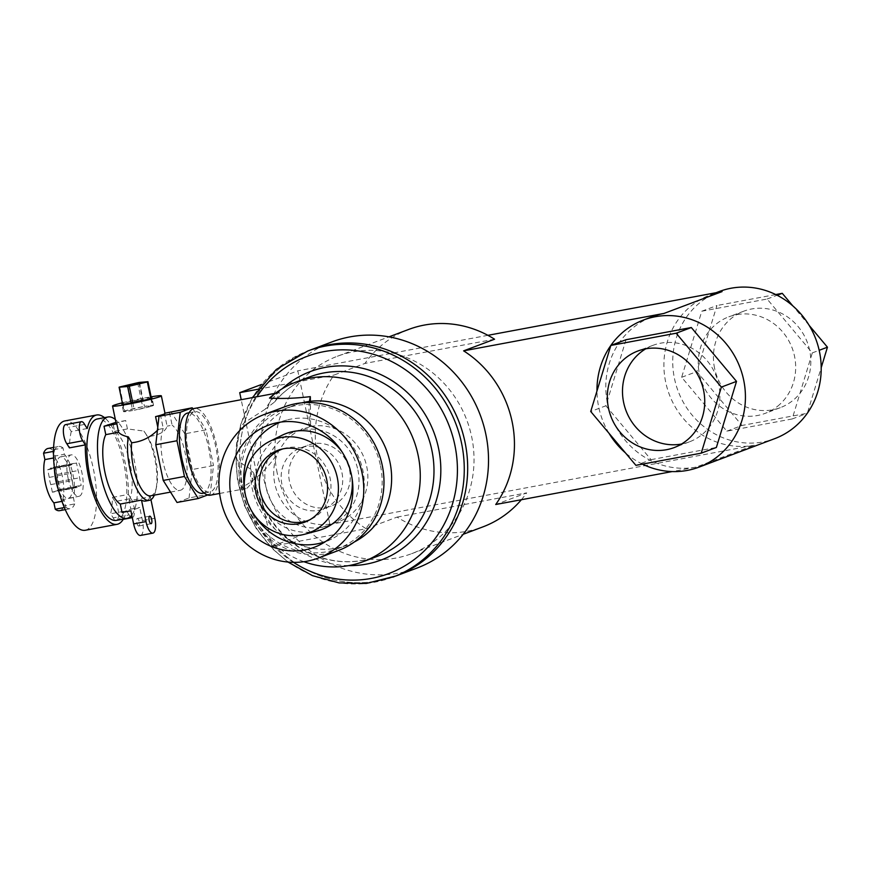 <?xml version="1.0" encoding="UTF-8"?>
<svg xmlns="http://www.w3.org/2000/svg" width="871" height="871" viewBox="0 0 871 871"><rect width="100%" height="100%" fill="white"/><g stroke="black" fill="none" stroke-linecap="round" stroke-linejoin="round"><path stroke-width="0.65" stroke-dasharray="4.36 3.27" d="M494.565 339.222L364.96 363.425L334.007 375.063A105.467 98.728 -110.6 0 0 317.643 457.95A105.467 98.728 -110.6 0 0 366.114 528.73L271.817 546.335L241.191 399.702M408.695 329.434A105.467 98.728 -110.6 0 0 364.96 363.425M366.114 528.73L397.056 517.091A105.467 98.728 -110.6 0 0 482.937 526.868M521.359 499.725A105.467 98.728 -110.6 0 0 526.672 492.877L495.73 504.516M397.056 517.091L526.672 492.877M257.892 389.283L334.007 375.063M271.817 546.335L329.924 524.484L754.188 445.244L696.081 467.096L672.151 471.57M261.583 384.449L297.817 370.828L329.924 524.484M696.081 467.096A78.619 73.589 69.4 0 1 607.555 403.806A78.619 73.589 69.4 0 1 652.357 316.674M487.902 335.324L297.817 370.828M722.081 291.589A78.619 73.589 -110.6 0 0 710.464 294.834A78.619 73.589 -110.6 0 0 665.651 381.955A78.619 73.589 -110.6 0 0 754.188 445.244M792.164 418.962L726.839 431.156L681.655 377.295L701.786 311.23L767.111 299.025L812.295 352.897L792.164 418.962L807.308 413.268M726.839 431.156L741.994 425.462L807.319 413.257L821.201 367.693M812.295 352.897L819.176 350.305M681.655 377.295L696.811 371.59L741.994 425.462M701.786 311.23L716.942 305.525L696.811 371.59M767.111 299.025L777.139 295.258M775.723 294.55L716.942 305.525M809.203 325.438L792.752 305.83M626.009 339.723L605.878 405.788L590.723 411.493M605.878 405.788L651.062 459.659L635.906 465.354M651.062 459.659L716.376 447.454M779.872 404.307A51.585 48.286 69.4 0 1 765.13 413.377A51.585 48.286 69.4 0 1 701.776 382.086A51.585 48.286 69.4 0 1 728.82 316.815A51.585 48.286 69.4 0 1 788.19 339.734A51.585 48.286 69.4 0 1 779.872 404.307M719.304 291.502A78.619 73.589 -110.6 0 0 674.492 378.635A78.619 73.589 -110.6 0 0 774.646 438.679M645.716 348.846A51.585 48.286 69.4 0 1 653.032 345.308A51.585 48.286 69.4 0 1 712.413 368.237A51.585 48.286 69.4 0 1 704.095 432.8A51.585 48.286 69.4 0 1 689.353 441.869A51.585 48.286 69.4 0 1 681.514 444.036M608.971 433.235A78.619 73.589 69.4 0 1 598.715 407.127A78.619 73.589 69.4 0 1 596.962 390.992M642.45 464.134A78.619 73.589 69.4 0 1 625.422 452.855M714.579 368.27A51.585 48.286 69.4 0 1 743.976 311.11A51.585 48.286 69.4 0 1 803.345 334.039A51.585 48.286 69.4 0 1 795.027 398.613A51.585 48.286 69.4 0 1 780.285 407.672A51.585 48.286 69.4 0 1 714.579 368.27M396.131 575.905A120.808 113.078 69.4 0 1 242.247 483.623A120.808 113.078 69.4 0 1 311.089 349.75A120.808 113.078 69.4 0 0 247.767 502.632A120.808 113.078 69.4 0 0 396.131 575.905M331.927 341.911A120.808 113.078 -110.6 0 0 263.086 475.784A120.808 113.078 -110.6 0 0 416.98 568.066M277.228 473.149A105.467 98.728 69.4 0 1 337.327 356.272A105.467 98.728 69.4 0 1 466.856 420.236A105.467 98.728 69.4 0 1 411.58 553.706A105.467 98.728 69.4 0 1 277.228 473.149M142.256 399.963L131.314 402.13L142.256 399.963M151.293 397.709A15.34 0.882 -11.8 0 0 142.888 398.896A15.34 0.882 -11.8 0 0 141.091 399.234L137.651 382.739M151.391 398.199L152.958 405.69A15.34 0.882 -11.8 0 0 153.536 405.32A15.34 0.882 -11.8 0 0 144.455 406.387L139.447 382.402M119.697 386.985L124.716 410.97L142.659 406.724L141.091 399.234A15.34 0.882 -11.8 0 0 123.149 403.48A15.34 0.882 -11.8 0 0 122.517 403.709M122.343 402.827A24.932 1.437 168.2 0 1 151.108 396.817M138.827 525.997A3.832 1.328 -100.6 0 1 138.75 526.019A3.832 1.328 -100.6 0 1 136.736 522.491A3.832 1.328 -100.6 0 1 137.335 518.485A3.832 1.328 -100.6 0 1 139.327 521.892A3.832 1.328 -100.6 0 1 138.827 525.997M140.503 535.447A13.424 4.66 79.4 0 0 142.463 520.586L139.719 507.466L130.879 510.798M122.038 512.442L130.89 509.121L129.126 500.727L150.345 496.764L150.944 499.66M130.89 509.121L139.719 507.466M150.345 496.764A37.965 13.174 -100.6 0 1 145.642 501.043M129.126 500.727A37.965 13.174 79.4 0 0 129.964 462.98A37.965 13.174 79.4 0 0 114.634 431.308L112.871 422.914M154.341 495.131A37.965 13.174 79.4 0 0 155.865 490.155A37.965 13.174 79.4 0 0 145.163 432.865A37.965 13.174 79.4 0 0 143.9 431.069L127.438 428.924L114.634 431.308M177.02 502.48L189.051 497.951L210.259 493.988L207.592 495M189.051 497.951L192.284 469.513L213.493 465.55L210.259 493.988M192.284 469.513L184.826 433.802L206.035 429.839L213.493 465.55M184.826 433.802L171.043 411.754M192.937 408.891L206.035 429.839M112.468 497.406L128.385 494.434L130.955 498.55L115.048 501.522L112.468 497.406A55.613 19.304 79.4 0 1 110.617 513.77L113.186 517.886A10.55 3.658 79.4 0 0 116.387 520.608A10.55 3.658 79.4 0 0 118.478 512.867A10.55 3.658 79.4 0 0 115.048 501.522M130.955 498.55A10.55 3.658 -100.6 0 1 134.384 509.873A10.55 3.658 -100.6 0 1 132.316 517.635M130.312 516.666A10.55 3.658 -100.6 0 1 129.093 514.913L113.186 517.886M129.093 514.913L126.524 510.798L110.617 513.77M87.187 428.532L71.27 431.504L68.7 427.389A10.55 3.658 79.4 0 0 65.499 424.656M84.607 424.417L68.7 427.389M71.27 431.504A55.613 19.304 79.4 0 0 69.419 447.868M123.41 519.04A55.613 19.304 79.4 0 0 126.524 510.798M128.385 494.434A55.613 19.304 79.4 0 0 104.476 417.634M116.322 520.368A51.585 17.91 79.4 0 0 124.978 508.316A51.585 17.91 79.4 0 0 120.568 450.557A51.585 17.91 79.4 0 0 97.378 418.962M131.064 403.012L132.621 410.513L124.085 411.21A15.34 0.882 -11.8 0 0 123.497 411.591A15.34 0.882 -11.8 0 0 132.621 410.513M122.626 404.209L124.085 411.21M144.455 406.387L152.958 405.69M142.659 406.724A15.34 0.882 -11.8 0 0 124.716 410.97M150.77 398.428L152.338 405.93L134.319 410.197A15.34 0.882 -11.8 0 0 152.338 405.93M132.751 402.696L134.319 410.197M157.433 430.111L158.261 429.457L157.771 427.149M165.033 413.475A24.932 1.437 -11.8 0 0 164.412 413.29L167.101 426.137C165.523 431.722 159.045 435.25 147.667 436.73L145.163 432.865M143.9 431.069L146.48 434.879M127.438 428.924L125.685 420.53A24.932 1.437 -11.8 0 0 116.224 423.665M164.967 413.192L164.412 413.29M169.442 412.353L172.131 425.19L167.101 426.137M125.685 420.53L115.952 422.348M158.261 429.457L163.291 428.521L160.602 415.674M131.771 515.066A51.585 17.91 79.4 0 0 135.441 466.518A51.585 17.91 79.4 0 0 115.353 419.506M62.756 499.54A25.89 8.982 79.4 0 0 53.719 456.273L52.391 449.904L62.995 447.923L64.323 454.292A25.89 8.982 -100.6 0 1 73.371 497.559L74.699 503.928L64.095 505.909L62.756 499.54L73.371 497.559M53.719 456.273L64.323 454.292M53.599 457.972L55.483 457.613L54.154 451.254L53.49 451.374M61.95 501.358L64.53 500.879A25.89 8.982 -100.6 0 1 58.455 489.927M54.416 468.239A25.89 8.982 -100.6 0 1 55.483 457.613M64.334 507.532L65.858 507.249L64.53 500.879M52.38 492.235L50.779 484.592A12.085 4.192 -100.6 0 1 49.277 477.395L47.687 469.752L50.257 468.783A12.085 4.192 -100.6 0 1 51.607 467.694A12.085 4.192 -100.6 0 1 52.685 467.869L55.265 466.9L56.855 474.543A12.085 4.192 -100.6 0 1 58.357 481.739L59.957 489.382L57.377 490.351A12.085 4.192 -100.6 0 1 56.038 491.44A12.085 4.192 -100.6 0 1 54.96 491.266L52.38 492.235L73.589 488.272L71.999 480.629A12.085 4.192 -100.6 0 1 70.497 473.432L68.896 465.789L71.476 464.82A12.085 4.192 -100.6 0 1 72.816 463.731A12.085 4.192 -100.6 0 1 73.893 463.905L76.474 462.937L78.074 470.58A12.085 4.192 -100.6 0 1 79.577 477.776L81.166 485.43L78.597 486.388A12.085 4.192 -100.6 0 1 77.247 487.477A12.085 4.192 -100.6 0 1 76.169 487.303L73.589 488.272M54.96 491.266L76.169 487.303M57.377 490.351L78.597 486.388M59.957 489.382L81.166 485.43M58.357 481.739L79.577 477.776M56.855 474.543L78.074 470.58M55.265 466.9L76.474 462.937M52.685 467.869L73.893 463.905M50.257 468.783L71.476 464.82M47.687 469.752L68.896 465.789M49.277 477.395L70.497 473.432M50.779 484.592L71.999 480.629M52.391 449.904A31.639 10.985 79.4 0 0 48.014 448.467M62.995 447.923A31.639 10.985 79.4 0 0 58.618 446.485A31.639 10.985 79.4 0 0 54.154 451.254M59.631 510.667A31.639 10.985 79.4 0 0 64.095 505.909M210.412 495.185A44.105 15.308 79.4 0 0 217.358 449.022A44.105 15.308 79.4 0 0 194.211 408.477M348.596 565.627A100.655 94.21 69.4 0 1 251.066 469.404L254.027 473.813L251.229 483.612L247.146 488.13L245.785 488.587L241.213 487.629C254.441 481.173 266.58 469.785 277.62 453.464L278.84 450.405L287.038 438.755L297.588 431.014L310.599 426.452L310.37 401.302M309.499 401.411A44.105 15.308 79.4 0 0 310.185 426.605M269.498 398.091L278.252 392.93L279.275 392.592L279.678 393.779L274.561 402.021L265.198 409.207A100.655 94.21 69.4 0 1 282.106 388.793M251.066 469.404L238.306 461.325C233.776 458.516 236.498 429.218 244.272 422.794L265.198 409.207M188.865 456.894A40.839 14.176 79.4 0 0 209.813 491.984A40.839 14.176 79.4 0 0 216.248 449.229A40.839 14.176 79.4 0 0 194.81 411.689A40.839 14.176 79.4 0 0 188.865 456.894M202.736 493.302A40.839 14.176 79.4 0 0 209.182 450.547A40.839 14.176 79.4 0 0 187.744 413.006M163.291 428.521A33.751 11.715 79.4 0 0 164.271 466.943A33.751 11.715 79.4 0 0 180.221 490.297A33.751 11.715 79.4 0 0 186.438 460.737A33.751 11.715 79.4 0 0 172.131 425.19M150.65 495.817A33.751 11.715 79.4 0 0 156.595 486.726A33.751 11.715 79.4 0 0 147.667 436.73M85.238 530.265A55.613 19.304 79.4 0 0 94.003 472.06A55.613 19.304 79.4 0 0 64.824 420.943M68.09 478.223A21.089 7.316 79.4 0 0 78.902 496.339A21.089 7.316 79.4 0 0 82.233 474.26A21.089 7.316 79.4 0 0 71.161 454.869A21.089 7.316 79.4 0 0 68.09 478.223M57.475 480.204A21.089 7.316 79.4 0 0 68.297 498.321A21.089 7.316 79.4 0 0 71.629 476.241A21.089 7.316 79.4 0 0 60.556 456.85A21.089 7.316 79.4 0 0 57.475 480.204M65.858 507.249A31.639 10.985 79.4 0 0 70.235 508.686A31.639 10.985 79.4 0 0 74.699 503.928M310.599 426.452A49.854 46.664 69.4 0 1 366.735 466.595A49.854 46.664 69.4 0 1 338.329 521.838A49.854 46.664 69.4 0 1 287.016 508.076A49.854 46.664 69.4 0 1 277.62 453.464M303.87 561.708A95.875 89.746 69.4 0 1 241.213 487.629M357.894 469.915A49.854 46.664 69.4 0 1 329.488 525.169A49.854 46.664 69.4 0 1 268.257 494.924A49.854 46.664 69.4 0 1 294.387 431.831A49.854 46.664 69.4 0 1 357.894 469.915M341.987 472.888A32.597 30.518 69.4 0 1 323.413 509.012A32.597 30.518 69.4 0 1 283.369 489.241A32.597 30.518 69.4 0 1 300.462 447.988A32.597 30.518 69.4 0 1 341.987 472.888M349.565 470.035A32.597 30.518 69.4 0 1 330.991 506.16A32.597 30.518 69.4 0 1 290.947 486.388A32.597 30.518 69.4 0 1 308.04 445.135A32.597 30.518 69.4 0 1 349.565 470.035M338.558 550.439A76.702 71.803 69.4 0 1 244.348 503.917A76.702 71.803 69.4 0 1 284.556 406.844M380.496 465.767A74.786 70.007 69.4 0 1 337.883 548.643A74.786 70.007 69.4 0 1 246.036 503.286A74.786 70.007 69.4 0 1 285.231 408.641A74.786 70.007 69.4 0 1 380.496 465.767M354.236 542.023A74.786 70.007 69.4 0 1 347.355 545.083A74.786 70.007 69.4 0 1 255.508 499.714A74.786 70.007 69.4 0 1 294.703 405.08A74.786 70.007 69.4 0 1 301.889 402.838M282.999 448.859A37.954 35.526 69.4 0 1 284.926 448.282A37.954 35.526 69.4 0 1 330.12 478.277A37.954 35.526 69.4 0 1 311.524 519.018A37.954 35.526 69.4 0 1 309.695 519.856M342.053 451.897A51.204 47.927 69.4 0 1 351.209 472.659A51.204 47.927 69.4 0 1 352.113 478.669M317.784 530.766A51.204 47.927 69.4 0 1 259.144 498.354A51.204 47.927 69.4 0 1 281.899 435.337M280.462 422.13A63.855 59.772 69.4 0 1 286.82 420.018A63.855 59.772 69.4 0 1 362.869 470.482A63.855 59.772 69.4 0 1 331.579 539.04A63.855 59.772 69.4 0 1 325.406 541.642M254.332 515.077A63.855 59.772 69.4 0 1 244.501 488.936M154.842 518.278L142.463 520.586M392.723 577.179A120.808 113.078 69.4 0 1 244.359 503.906A120.808 113.078 69.4 0 1 307.681 351.035M293.462 562.339A116.039 108.614 69.4 0 1 238.306 461.325M244.272 422.794A116.039 108.614 69.4 0 1 256.858 396.784M275.388 400.867A95.875 89.746 69.4 0 1 309.706 376.903C295.933 382.14 284.207 390.513 274.561 402.01M254.027 473.813C258.349 504.93 273.156 529.22 298.459 546.683C323.936 562.622 350.186 565.856 377.208 556.384A95.875 89.746 69.4 0 1 253.864 476.197M710.464 294.834L716.125 292.7M653.032 345.308L637.877 351.002M689.353 441.869L674.198 447.574M743.976 311.11L728.82 316.815M780.285 407.672L765.13 413.377M411.58 553.706L463.198 534.293M337.327 356.272L388.956 336.859M127.874 385.646L131.314 402.13M139.131 383.294L142.583 399.778M138.75 526.019L151.119 523.711M137.335 518.485L149.714 516.165M116.387 520.608L123.247 519.334M123.497 411.591L121.929 404.09M153.536 405.32L151.968 397.818M77.247 487.477L56.038 491.44M72.816 463.731L51.607 467.694M53.621 447.422L58.618 446.485M219.623 493.465L245.785 488.587M275.356 393.322L279.275 392.592M204.13 493.04L209.813 491.984M189.138 412.745L194.81 411.689M170.531 492.104L180.221 490.297M156.595 486.726L155.865 490.155M68.297 498.321L78.902 496.339M60.556 456.85L71.161 454.869M65.238 509.622L70.235 508.686M287.963 562.045L272.688 548.991L256.346 528.741L244.424 505.463L237.467 480.248L235.801 454.259L240.625 424.689L252.416 397.612M329.488 525.169L338.329 521.838M294.387 431.831L302.781 428.674M323.413 509.012L330.991 506.16M300.462 447.988L308.04 445.135M337.883 548.643L347.355 545.083M285.231 408.641L294.703 405.08M284.926 448.282L281.028 449.327M311.524 519.018L307.909 520.804M286.82 420.018L273.81 423.48M331.579 539.04L319.505 545.006"/><path stroke-width="1.31" d="M672.151 471.57L495.73 504.516A105.467 98.728 -110.6 0 0 463.622 350.85L494.565 339.222A105.467 98.728 -110.6 0 0 408.695 329.434L388.956 336.859M463.198 534.293L482.937 526.868A105.467 98.728 -110.6 0 0 521.359 499.725M241.191 399.702L239.721 392.669L257.892 389.283M239.721 392.669L261.583 384.449M736.518 381.389L721.362 387.094L701.22 453.16L716.376 447.454L736.518 381.389L691.324 327.529L626.009 339.723L610.854 345.428A78.619 73.589 69.4 0 1 643.517 320.005L652.357 316.674A78.619 73.589 69.4 0 1 663.985 313.429L722.081 291.589L487.902 335.324M463.622 350.85L663.985 313.429M821.201 367.693L827.45 347.191L809.203 325.438M819.176 350.305L827.45 347.191M777.139 295.258L782.267 293.331L775.723 294.55M792.752 305.83L782.267 293.331M691.324 327.529L676.168 333.223L721.362 387.094M701.22 453.16L635.906 465.354L590.723 411.493L610.854 345.428L676.168 333.223M643.517 320.005A78.619 73.589 69.4 0 1 740.078 367.682A78.619 73.589 69.4 0 1 698.869 467.183L774.646 438.679A78.619 73.589 -110.6 0 0 815.855 339.189A78.619 73.589 -110.6 0 0 719.304 291.502L716.125 292.7M681.514 444.036A51.585 48.286 69.4 0 1 623.636 402.467A51.585 48.286 69.4 0 1 645.716 348.846M596.962 390.992A78.619 73.589 69.4 0 1 610.843 345.439M698.869 467.183A78.619 73.589 69.4 0 1 642.45 464.134M625.422 452.855A78.619 73.589 69.4 0 1 608.971 433.235M688.939 438.505A51.585 48.286 69.4 0 1 674.198 447.574A51.585 48.286 69.4 0 1 610.843 416.284A51.585 48.286 69.4 0 1 637.877 351.002A51.585 48.286 69.4 0 1 697.257 373.931A51.585 48.286 69.4 0 1 688.939 438.505M328.955 344.764A120.808 113.078 69.4 0 1 462.588 432.419A120.808 113.078 69.4 0 1 396.131 575.905L416.98 568.066A120.808 113.078 -110.6 0 0 480.302 415.184A120.808 113.078 -110.6 0 0 331.927 341.911L311.089 349.75A120.808 113.078 69.4 0 1 328.955 344.764M138.805 383.48L127.874 385.646L138.805 383.48M119.077 387.225L122.517 403.709A15.34 0.882 -11.8 0 0 121.929 404.09A15.34 0.882 -11.8 0 0 131.064 403.012A15.34 0.882 -11.8 0 0 132.751 402.696A15.34 0.882 -11.8 0 0 150.77 398.428A15.34 0.882 -11.8 0 0 151.391 398.199L147.95 381.705A15.34 0.882 168.2 0 1 147.33 381.944L129.3 386.201A15.34 0.882 168.2 0 1 127.612 386.517L119.077 387.225A15.34 0.882 168.2 0 1 119.697 386.985L137.651 382.739A15.34 0.882 168.2 0 1 139.447 382.402L147.95 381.705M150.77 398.428L147.33 381.944M132.751 402.696L129.3 386.201M131.064 403.012L127.612 386.517M151.108 396.817A24.932 1.437 168.2 0 1 161.353 395.859A24.932 1.437 168.2 0 1 159.926 396.664A24.932 1.437 168.2 0 1 135.517 402.718A24.932 1.437 168.2 0 1 113.165 406.234A24.932 1.437 168.2 0 1 112.544 406.06A24.932 1.437 168.2 0 1 122.343 402.827M151.391 398.199A15.34 0.882 -11.8 0 0 151.968 397.818A15.34 0.882 -11.8 0 0 151.293 397.709M151.206 523.689A3.832 1.328 79.4 0 0 151.706 519.573A3.832 1.328 79.4 0 0 149.714 516.165A3.832 1.328 79.4 0 0 149.104 520.183A3.832 1.328 79.4 0 0 151.119 523.711A3.832 1.328 79.4 0 0 151.206 523.689M150.944 499.66L154.842 518.278A13.424 4.66 -100.6 0 1 152.882 533.128A13.424 4.66 -100.6 0 1 146.001 521.598L141.505 500.096L120.285 504.048L122.038 512.442L130.879 510.798L133.622 523.907A13.424 4.66 79.4 0 0 140.503 535.447L152.882 533.128M115.952 422.348L104.03 426.246L105.783 434.64L118.598 432.245C120.263 434.302 123.519 435.859 128.364 436.904A37.965 13.174 79.4 0 0 132.61 478.669A37.965 13.174 79.4 0 0 149.181 500.379L145.642 501.043A37.965 13.174 -100.6 0 1 141.505 500.096M149.181 500.379A37.965 13.174 79.4 0 0 154.341 495.131M105.783 434.64A37.965 13.174 79.4 0 0 104.956 472.387A37.965 13.174 79.4 0 0 120.285 504.048M157.771 427.149L155.571 416.621L160.602 415.674L159.012 416.284L155.778 444.722L163.236 480.433L184.445 476.47L176.987 440.759L180.221 412.321L192.251 407.791L192.937 408.891M155.778 444.722L176.987 440.759M163.236 480.433L177.02 502.48L198.229 498.517L184.445 476.47M207.592 495L198.229 498.517M164.967 413.192L192.251 407.791M159.012 416.284L180.221 412.321M132.316 517.635A10.55 3.658 -100.6 0 1 132.294 517.635A10.55 3.658 -100.6 0 1 130.312 516.666M81.406 421.684L65.499 424.656A10.55 3.658 79.4 0 0 63.409 432.408A10.55 3.658 79.4 0 0 66.838 443.753L69.419 447.868L85.325 444.896L82.745 440.78A10.55 3.658 -100.6 0 1 79.315 429.436A10.55 3.658 -100.6 0 1 81.406 421.684A10.55 3.658 -100.6 0 1 84.607 424.417L87.187 428.532A55.613 19.304 79.4 0 1 96.648 414.999A55.613 19.304 79.4 0 1 104.476 417.634M82.745 440.78L66.838 443.753M85.325 444.896A55.613 19.304 79.4 0 0 88.537 476.546A55.613 19.304 79.4 0 0 117.062 524.331A55.613 19.304 79.4 0 0 123.41 519.04M115.353 419.506A51.585 17.91 79.4 0 0 107.993 416.98L97.378 418.962A51.585 17.91 79.4 0 0 89.865 476.056A51.585 17.91 79.4 0 0 116.322 520.368L126.926 518.387A51.585 17.91 79.4 0 0 131.771 515.066M112.544 406.06L116.224 423.665A24.932 1.437 -11.8 0 0 116.845 423.85L118.598 432.245M158.261 429.457C150.705 437.296 141.842 441.728 131.673 442.751L128.364 436.904M155.571 416.621A24.932 1.437 -11.8 0 0 165.033 413.475L161.353 395.859M116.845 423.85L104.03 426.246M107.993 416.98A51.585 17.91 79.4 0 0 100.47 474.074A51.585 17.91 79.4 0 0 126.926 518.387M53.49 451.374L43.55 453.236L44.878 459.594L53.599 457.972M58.455 489.927A25.89 8.982 -100.6 0 1 54.416 468.239M44.878 459.594A25.89 8.982 79.4 0 0 53.915 502.861L61.95 501.358M53.915 502.861L55.254 509.23L64.334 507.532M53.621 447.422L48.014 448.467A31.639 10.985 79.4 0 0 43.55 453.236M55.254 509.23A31.639 10.985 79.4 0 0 59.631 510.667L65.238 509.622M275.356 393.322L194.211 408.477A44.105 15.308 79.4 0 0 187.788 457.297A44.105 15.308 79.4 0 0 210.412 495.185L219.623 493.465M310.37 401.302L310.326 396.632A44.105 15.308 79.4 0 0 309.499 401.411M310.326 396.632C295.868 398.352 282.258 398.842 269.498 398.091A95.875 89.746 69.4 0 1 295.988 382.064A95.875 89.746 69.4 0 1 413.747 440.214A95.875 89.746 69.4 0 1 363.49 561.545A95.875 89.746 69.4 0 1 303.87 561.708M189.138 412.745L187.744 413.006A40.839 14.176 79.4 0 0 181.789 458.211A40.839 14.176 79.4 0 0 202.736 493.302L204.13 493.04M131.673 442.751A33.751 11.715 79.4 0 0 136.595 478.495A33.751 11.715 79.4 0 0 150.65 495.817L170.531 492.104M96.648 414.999L64.824 420.943A55.613 19.304 79.4 0 0 56.724 482.49A55.613 19.304 79.4 0 0 85.238 530.265L117.062 524.331M252.416 397.612L276.238 369.478L307.681 351.035L311.089 349.75A120.808 113.078 69.4 0 1 464.983 442.022A120.808 113.078 69.4 0 1 396.131 575.905L366.343 583.439L339.059 582.906L312.428 575.622L287.963 562.045M264.349 414.444L284.556 406.844A76.702 71.803 69.4 0 1 382.271 465.43A76.702 71.803 69.4 0 1 338.558 550.439L318.351 558.039A76.702 71.803 69.4 0 1 224.141 511.517A76.702 71.803 69.4 0 1 264.349 414.444A76.702 71.803 69.4 0 1 362.053 473.029A76.702 71.803 69.4 0 1 318.351 558.039M301.889 402.838A74.786 70.007 69.4 0 1 389.968 462.207A74.786 70.007 69.4 0 1 354.236 542.023M309.695 519.856A37.954 35.526 69.4 0 1 261.888 497.319A37.954 35.526 69.4 0 1 282.999 448.859M326.701 479.638A38.357 35.896 69.4 0 1 307.909 520.804A38.357 35.896 69.4 0 1 257.751 498.876A38.357 35.896 69.4 0 1 281.028 449.327A38.357 35.896 69.4 0 1 326.701 479.638M337.306 477.656A49.854 46.664 69.4 0 1 304.763 534.228A49.854 46.664 69.4 0 1 247.669 502.665A49.854 46.664 69.4 0 1 269.814 441.303A49.854 46.664 69.4 0 1 337.306 477.656M352.113 478.669A51.204 47.927 69.4 0 1 317.784 530.766L304.763 534.228M269.814 441.303L281.899 435.337A51.204 47.927 69.4 0 1 342.053 451.897M325.406 541.642A63.855 59.772 69.4 0 1 254.332 515.077M244.501 488.936A63.855 59.772 69.4 0 1 280.462 422.13M351.449 475.011A65.194 61.024 69.4 0 1 319.505 545.006A65.194 61.024 69.4 0 1 234.223 507.717A65.194 61.024 69.4 0 1 273.81 423.48A65.194 61.024 69.4 0 1 351.449 475.011M146.001 521.598L133.622 523.907M307.681 351.035A120.808 113.078 69.4 0 1 461.576 443.306A120.808 113.078 69.4 0 1 392.723 577.179M256.858 396.784A116.039 108.614 69.4 0 1 368.15 352.875A116.039 108.614 69.4 0 1 454.836 445.005A116.039 108.614 69.4 0 1 412.81 560.597A116.039 108.614 69.4 0 1 293.462 562.339M282.106 388.793A100.655 94.21 69.4 0 1 433.987 432.604A100.655 94.21 69.4 0 1 348.596 565.627M295.988 382.064L309.706 376.903A95.875 89.746 69.4 0 1 427.465 435.054A95.875 89.746 69.4 0 1 377.208 556.384L363.49 561.545M123.247 519.334L132.294 517.635"/></g></svg>
